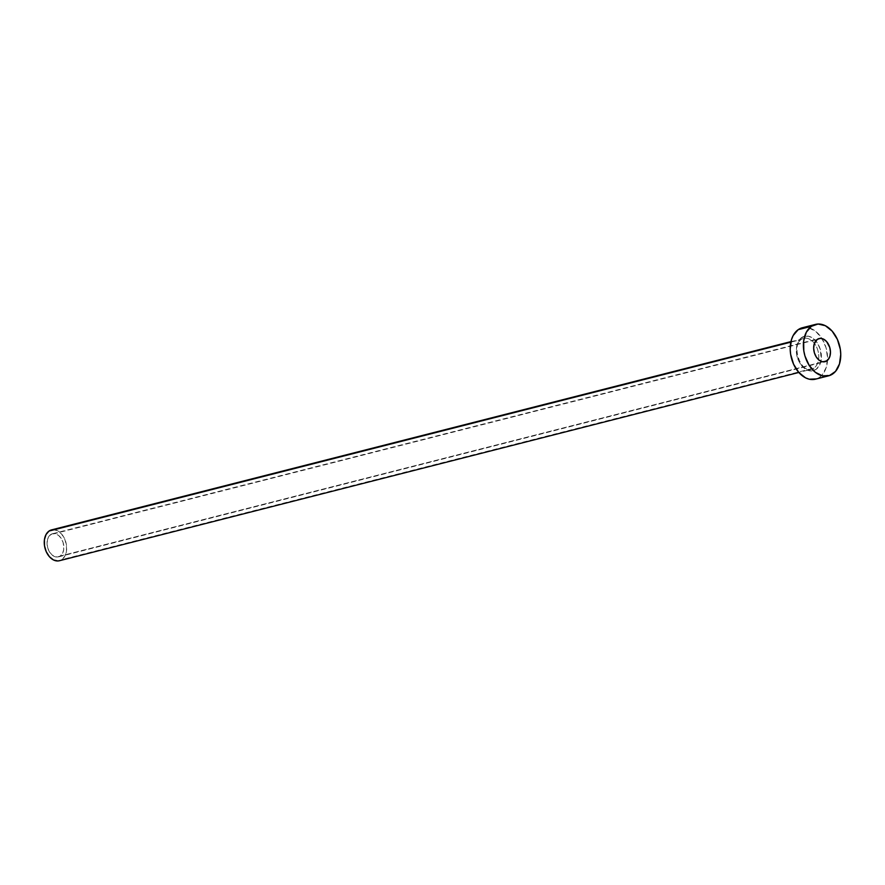 <?xml version="1.0" encoding="UTF-8"?>
<svg xmlns="http://www.w3.org/2000/svg" width="885" height="885" viewBox="0 0 885 885"><rect width="100%" height="100%" fill="white"/><g stroke="black" fill="none" stroke-linecap="round" stroke-linejoin="round"><path stroke-width="0.66" stroke-dasharray="4.42 3.32" d="M50.644 534.606A11.936 8.131 75.7 0 0 48.011 548.755A11.936 8.131 75.7 0 0 58.41 556.886A11.936 8.131 75.7 0 0 60.268 556.023L822.961 361.821L60.268 556.023L62.547 553.368L63.742 549.485L63.167 542.682L61.286 538.5L58.521 535.359L55.29 533.744L52.082 533.876L49.394 535.757L47.624 539.098L47.049 543.379L47.757 547.959L49.637 552.14L52.403 555.282L57.271 557.052L60.268 556.023A11.936 8.131 75.7 0 0 62.901 541.874A11.936 8.131 75.7 0 0 52.514 533.755A11.936 8.131 75.7 0 0 50.644 534.606L817.253 339.409L50.644 534.606M801.721 337.528A17.777 12.102 75.7 0 0 798.613 360.649A17.777 12.102 75.7 0 0 816.047 369.41L819.433 365.45L821.214 359.675L820.351 349.542L817.552 343.325L813.437 338.645L808.625 336.223L803.857 336.433L799.852 339.232L797.219 344.199L796.655 354L798.613 360.649L802.142 366.202L806.689 369.819L811.567 370.948L816.047 369.41A17.777 12.102 75.7 0 0 819.145 346.289A17.777 12.102 75.7 0 0 801.721 337.528M53.056 529.673L57.425 530.679L61.496 533.92L64.66 538.899L66.408 544.85L66.497 550.868L64.904 556.057L61.873 559.597L59.428 560.736A15.919 10.841 75.7 0 0 61.873 559.597L813.979 368.083A15.919 10.841 -104.3 0 1 810.417 369.421A15.919 10.841 -104.3 0 1 797.385 357.628A15.919 10.841 -104.3 0 1 801.146 339.53A15.919 10.841 -104.3 0 1 803.635 338.38A15.919 10.841 -104.3 0 1 817.486 349.221A15.919 10.841 -104.3 0 1 813.979 368.083L61.873 559.597A15.919 10.841 75.7 0 0 65.39 540.735A15.919 10.841 75.7 0 0 51.529 529.894M790.836 342.152L801.146 339.53L790.836 342.152M815.428 379.178A26.528 18.065 75.7 0 0 819.576 377.264L832.763 373.912L819.576 377.264A26.528 18.065 75.7 0 0 827.508 360.317A26.528 18.065 75.7 0 0 821.966 338.546A26.528 18.065 75.7 0 0 802.33 327.76M801.379 328.047L808.503 327.738L815.682 331.344L821.822 338.324L826.004 347.606L827.563 357.783L826.291 367.308L822.364 374.72L819.576 377.264L815.494 379.167M813.979 368.083A15.919 10.841 -104.3 0 1 811.49 369.233A15.919 10.841 -104.3 0 1 797.639 358.392A15.919 10.841 -104.3 0 1 801.146 339.53A15.919 10.841 -104.3 0 1 804.708 338.192A15.919 10.841 -104.3 0 1 817.74 349.984A15.919 10.841 -104.3 0 1 813.979 368.083M58.41 556.886L825.008 361.688M790.947 341.61L801.467 339.386C790.814 345.139 800.947 373.636 811.49 369.233L798.812 372.463M52.514 533.755L819.123 338.546"/><path stroke-width="1.33" d="M826.878 360.826A11.936 8.131 -104.3 0 1 825.008 361.688A11.936 8.131 -104.3 0 1 814.62 353.558A11.936 8.131 -104.3 0 1 817.253 339.409L814.233 343.889L813.658 348.17L814.366 352.75L816.247 356.932L819.001 360.073L822.231 361.699L825.439 361.556L828.128 359.675L829.898 356.334L830.473 352.053L829.765 347.473L826.601 341.566L823.537 339.132L820.262 338.38L817.253 339.409A11.936 8.131 -104.3 0 1 819.123 338.546A11.936 8.131 -104.3 0 1 829.51 346.677A11.936 8.131 -104.3 0 1 826.878 360.826L822.961 361.821L826.878 360.826M790.947 341.61L51.529 529.894A15.919 10.841 75.7 0 0 49.04 531.044L790.836 342.152L49.04 531.044A15.919 10.841 75.7 0 0 45.533 549.906A15.919 10.841 75.7 0 0 59.383 560.747L798.812 372.463L793.557 364.177L790.626 354.265L790.194 349.155L791.478 339.641L793.137 335.581L798.181 329.674L811.368 326.322A26.528 18.065 -104.3 0 1 815.516 324.397A26.528 18.065 -104.3 0 1 838.615 342.473A26.528 18.065 -104.3 0 1 832.763 373.912A26.528 18.065 -104.3 0 1 828.614 375.826A26.528 18.065 -104.3 0 1 805.527 357.761A26.528 18.065 -104.3 0 1 811.368 326.322L798.181 329.674A26.528 18.065 75.7 0 0 792.341 361.113A26.528 18.065 75.7 0 0 815.428 379.178L828.614 375.826M815.516 324.397L802.33 327.76A26.528 18.065 75.7 0 0 798.181 329.674L801.379 328.047M816.379 378.902L809.255 379.211L805.604 377.873L798.812 372.474M811.368 326.322L818.05 324.032L825.34 325.713L832.132 331.112L837.387 339.397L840.319 349.321L840.75 354.431L839.478 363.945L835.54 371.368L829.566 375.539L822.442 375.848L815.262 372.242L809.122 365.262L804.952 355.98L803.812 350.902L803.668 340.858L806.323 332.229L811.368 326.322M59.959 560.581L57.868 560.968L53.498 559.962L49.416 556.72L46.263 551.742L44.504 545.791L44.416 539.773L46.009 534.584L49.04 531.044L53.056 529.673"/></g></svg>
